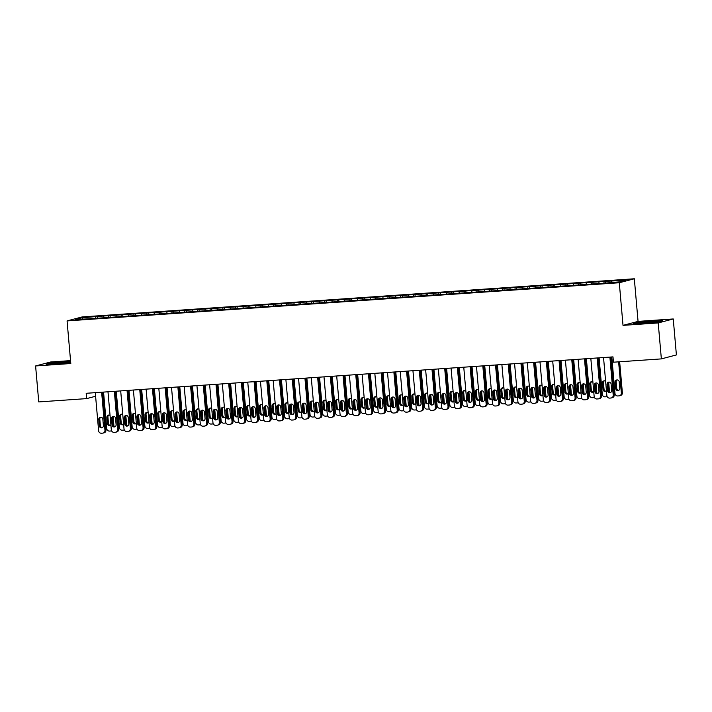 <?xml version="1.0" encoding="UTF-8"?>
<svg xmlns="http://www.w3.org/2000/svg" width="712" height="712" viewBox="0 0 712 712"><rect width="100%" height="100%" fill="white"/><g stroke="black" fill="none" stroke-linecap="round" stroke-linejoin="round"><path stroke-width="1.07" d="M70.541 360.619L50.641 361.99L35.6 365.959L38.751 401.924L86.65 398.613L95.595 396.255M634.33 278.775L82.111 316.938L67.07 320.907L619.289 282.744L634.33 278.775L638.059 321.397L623.018 325.366L658.208 322.937L673.249 318.958L638.059 321.397M673.249 318.958L676.4 354.923L661.359 358.892L658.208 322.937M82.752 318.967L81.916 317.801L75.65 319.457L88.181 318.869L604.061 283.216L619.485 281.872L625.741 280.216L605.583 281.329L97.33 316.457L97.464 317.952M81.916 317.801L97.33 316.457M661.359 358.892L613.45 362.203L612.987 356.881L86.188 393.291L86.65 398.613M103.516 316.315L103.204 317.837M108.598 315.959L108.286 317.481M116.216 315.434L115.914 316.956M121.298 315.078L120.995 316.609M128.925 314.553L128.623 316.075M134.007 314.206L133.705 315.728M141.635 313.68L141.323 315.202M146.716 313.325L146.405 314.846M154.335 312.799L154.032 314.321M159.417 312.443L159.114 313.974M167.044 311.918L166.742 313.44M172.126 311.571L171.823 313.093M179.753 311.046L179.442 312.568M184.835 310.69L184.524 312.212M192.454 310.165L192.151 311.687M197.544 309.809L197.233 311.34M205.163 309.284L204.86 310.806M210.245 308.937L209.942 310.459M217.872 308.412L217.56 309.934M222.954 308.056L222.642 309.578M230.572 307.531L230.27 309.053M235.663 307.175L235.352 308.705M243.282 306.649L242.979 308.171M248.363 306.302L248.061 307.824M255.991 305.777L255.679 307.299M261.073 305.421L260.761 306.943M268.7 304.896L268.388 306.418M273.782 304.54L273.47 306.071M281.4 304.015L281.098 305.537M286.482 303.668L286.18 305.19M294.109 303.143L293.798 304.665M299.191 302.787L298.88 304.309M306.819 302.262L306.507 303.784M311.901 301.906L311.589 303.437M319.519 301.381L319.216 302.903M324.601 301.034L324.298 302.555M332.228 300.508L331.917 302.03M337.31 300.153L337.007 301.674M344.937 299.627L344.626 301.149M350.019 299.271L349.708 300.802M357.638 298.746L357.335 300.268M362.72 298.399L362.417 299.921M370.347 297.874L370.035 299.396M375.429 297.518L375.126 299.04M383.056 296.993L382.745 298.515M388.138 296.637L387.826 298.168M395.756 296.112L395.454 297.634M400.838 295.765L400.536 297.287M408.466 295.24L408.163 296.762M413.547 294.884L413.245 296.406M421.175 294.359L420.863 295.88M426.257 294.003L425.945 295.533M433.875 293.478L433.572 294.999M438.957 293.13L438.654 294.652M446.584 292.605L446.282 294.127M451.666 292.249L451.363 293.771M459.293 291.724L458.982 293.246M464.375 291.368L464.064 292.899M471.994 290.843L471.691 292.365M477.076 290.496L476.773 292.018M484.703 289.971L484.4 291.493M489.785 289.615L489.482 291.137M497.412 289.09L497.101 290.612M502.494 288.734L502.183 290.265M510.112 288.209L509.81 289.731M515.203 287.862L514.892 289.383M522.822 287.337L522.519 288.858M527.904 286.981L527.601 288.502M535.531 286.455L535.219 287.977M540.613 286.099L540.301 287.63M548.231 285.574L547.928 287.096M553.322 285.227L553.01 286.749M560.94 284.702L560.638 286.224M566.022 284.346L565.72 285.868M573.649 283.821L573.338 285.343M578.731 283.465L578.42 284.996M586.359 282.94L586.047 284.462M591.441 282.593L591.129 284.115M599.059 282.068L598.756 283.59M604.141 281.712L603.838 283.234M611.768 281.187L611.519 282.424M623.018 325.366L619.289 282.744M35.6 365.959L70.799 363.529L67.07 320.907M95.889 316.84L95.586 318.362M633.547 323.613L658.066 321.922L662.596 320.72L652.601 320.97L638.077 322.42L633.547 323.613M70.613 361.429L50.783 363.004L46.253 364.197L70.711 362.515M605.583 281.329L605.716 282.824M592.882 282.21L593.007 283.705M580.173 283.091L580.307 284.577M567.464 283.963L567.597 285.459M554.764 284.845L554.888 286.34M542.054 285.726L542.188 287.212M529.345 286.598L529.479 288.093M516.645 287.479L516.77 288.974M503.936 288.36L504.069 289.846M491.227 289.232L491.36 290.727M478.526 290.113L478.651 291.608M465.817 290.994L465.951 292.481M453.108 291.867L453.241 293.362M440.408 292.748L440.532 294.243M427.698 293.629L427.832 295.115M414.989 294.501L415.123 295.996M402.289 295.382L402.413 296.877M389.58 296.263L389.713 297.75M376.87 297.135L377.004 298.631M364.17 298.017L364.295 299.512M351.461 298.898L351.595 300.384M338.752 299.77L338.885 301.265M326.043 300.651L326.176 302.146M313.342 301.532L313.467 303.018M300.633 302.404L300.767 303.899M287.924 303.285L288.057 304.781M275.224 304.166L275.348 305.653M262.514 305.039L262.648 306.534M249.805 305.92L249.939 307.415M237.105 306.801L237.23 308.287M224.396 307.673L224.529 309.168M211.686 308.554L211.82 310.049M198.986 309.435L199.111 310.922M186.277 310.307L186.41 311.803M173.568 311.188L173.701 312.684M160.868 312.07L160.992 313.556M148.158 312.942L148.292 314.437M135.449 313.823L135.583 315.318M122.749 314.704L122.873 316.19M110.04 315.576L110.173 317.071M609.89 357.095L613.219 395.178A2.679 2.545 -104.8 0 1 610.914 398.017L609.641 398.106A2.679 2.545 -104.8 0 1 606.864 395.614L603.536 357.531M611.359 397.946L612.373 397.67A2.679 2.545 75.2 0 0 614.233 394.911L610.923 357.024M611.653 390.461A2.145 2.038 75.2 0 1 610.166 392.668A2.145 2.038 75.2 0 1 607.585 390.737L607.033 384.347A2.145 2.038 75.2 0 1 608.52 382.139A2.145 2.038 75.2 0 1 611.092 384.071L611.653 390.461M610.656 392.472A2.145 2.038 75.2 0 1 608.609 390.47L608.048 384.079A2.145 2.038 75.2 0 1 609.045 382.068M618.621 361.847L621.353 393.033A2.679 2.545 -104.8 0 1 619.039 395.872L617.767 395.961A2.679 2.545 -104.8 0 1 614.999 393.469L611.804 356.961M619.654 361.776L622.368 392.757A2.679 2.545 75.2 0 1 620.508 395.525L619.493 395.792M617.171 379.923A2.145 2.038 -104.8 0 0 616.174 381.935L616.734 388.325A2.145 2.038 -104.8 0 0 618.79 390.318M619.787 388.316L619.226 381.917A2.145 2.038 -104.8 0 0 616.645 379.986A2.145 2.038 -104.8 0 0 615.159 382.202L615.72 388.592A2.145 2.038 -104.8 0 0 618.301 390.523A2.145 2.038 -104.8 0 0 619.787 388.316M597.181 357.976L600.51 396.05A2.679 2.545 -104.8 0 1 598.205 398.898L596.932 398.978A2.679 2.545 -104.8 0 1 594.155 396.495L590.827 358.412M598.659 398.818L599.673 398.551A2.679 2.545 75.2 0 0 601.524 395.783L598.213 357.896M598.952 391.342A2.145 2.038 75.2 0 1 597.466 393.549A2.145 2.038 75.2 0 1 594.885 391.618L594.324 385.228A2.145 2.038 75.2 0 1 595.811 383.012A2.145 2.038 75.2 0 1 598.392 384.943L598.952 391.342M597.955 393.344A2.145 2.038 75.2 0 1 595.899 391.351L595.339 384.961A2.145 2.038 75.2 0 1 596.336 382.949M584.472 358.848L587.809 396.931A2.679 2.545 -104.8 0 1 585.495 399.77L584.223 399.859A2.679 2.545 -104.8 0 1 581.455 397.367L578.117 359.293M585.949 399.699L586.964 399.432A2.679 2.545 75.2 0 0 588.824 396.664L585.504 358.777M586.243 392.214A2.145 2.038 75.2 0 1 584.757 394.43A2.145 2.038 75.2 0 1 582.176 392.499L581.615 386.1A2.145 2.038 75.2 0 1 583.101 383.893A2.145 2.038 75.2 0 1 585.682 385.824L586.243 392.214M585.246 394.226A2.145 2.038 75.2 0 1 583.19 392.232L582.63 385.833A2.145 2.038 75.2 0 1 583.626 383.83M607.114 396.557A2.679 2.545 -104.8 0 1 606.339 396.744L605.067 396.833A2.679 2.545 -104.8 0 1 602.29 394.35L599.095 357.842M608.671 382.353L609.525 392.09M604.47 380.804A2.145 2.038 -104.8 0 0 603.473 382.807L604.034 389.206A2.145 2.038 -104.8 0 0 606.081 391.2M605.601 381.178A2.145 2.038 -104.8 0 0 602.459 383.083L603.011 389.473A2.145 2.038 -104.8 0 0 606.455 390.915M594.413 397.438A2.679 2.545 -104.8 0 1 593.63 397.625L592.357 397.714A2.679 2.545 -104.8 0 1 589.581 395.222L586.394 358.715M595.962 383.234L596.816 392.971M591.761 381.685A2.145 2.038 -104.8 0 0 590.764 383.688L591.325 390.078A2.145 2.038 -104.8 0 0 593.381 392.081M592.9 382.059A2.145 2.038 -104.8 0 0 589.75 383.955L590.31 390.354A2.145 2.038 -104.8 0 0 593.746 391.796M652.504 322.474A8.704 0.49 -5 0 0 656.731 321.726A8.704 0.49 -5 0 0 656.571 321.593A8.704 0.49 -5 0 0 646.727 322.073A8.704 0.49 -5 0 0 639.465 323.239A8.704 0.49 -5 0 0 639.616 323.275A8.704 0.49 -5 0 0 647.181 322.999M634.997 323.577L638.406 322.678L652.486 321.272L661.341 321.059M65.219 363.058A8.704 0.49 -5 0 0 69.438 362.31A8.704 0.49 -5 0 0 69.278 362.177A8.704 0.49 -5 0 0 59.443 362.657A8.704 0.49 -5 0 0 52.181 363.823A8.704 0.49 -5 0 0 52.332 363.868A8.704 0.49 -5 0 0 59.888 363.592M47.704 364.161L51.122 363.262L70.639 361.732M571.772 359.729L575.1 397.812A2.679 2.545 -104.8 0 1 572.795 400.651L571.522 400.74A2.679 2.545 -104.8 0 1 568.746 398.248L565.417 360.165M573.24 400.58L574.255 400.304A2.679 2.545 75.2 0 0 576.115 397.545L572.804 359.658M573.534 393.095A2.145 2.038 75.2 0 1 572.048 395.302A2.145 2.038 75.2 0 1 569.466 393.371L568.915 386.981A2.145 2.038 75.2 0 1 570.401 384.774A2.145 2.038 75.2 0 1 572.973 386.705L573.534 393.095M572.537 395.107A2.145 2.038 75.2 0 1 570.49 393.104L569.929 386.714A2.145 2.038 75.2 0 1 570.926 384.702M559.062 360.61L562.391 398.684A2.679 2.545 -104.8 0 1 560.086 401.532L558.813 401.613A2.679 2.545 -104.8 0 1 556.036 399.129L552.708 361.046M560.54 401.452L561.554 401.185A2.679 2.545 75.2 0 0 563.406 398.417L560.095 360.53M560.833 393.976A2.145 2.038 75.2 0 1 559.347 396.183A2.145 2.038 75.2 0 1 556.766 394.252L556.206 387.862A2.145 2.038 75.2 0 1 557.692 385.646A2.145 2.038 75.2 0 1 560.273 387.577L560.833 393.976M559.837 395.979A2.145 2.038 75.2 0 1 557.781 393.985L557.22 387.595A2.145 2.038 75.2 0 1 558.217 385.584M581.375 398.426L581.713 398.337A2.679 2.545 -104.8 0 1 580.921 398.506L579.648 398.595A2.679 2.545 -104.8 0 1 576.88 396.103L573.685 359.596M583.262 384.106L584.116 393.852M579.052 382.558A2.145 2.038 -104.8 0 0 578.055 384.569L578.616 390.959A2.145 2.038 -104.8 0 0 580.672 392.953M580.191 382.931A2.145 2.038 -104.8 0 0 577.04 384.836L577.601 391.226A2.145 2.038 -104.8 0 0 581.045 392.677M568.995 399.192A2.679 2.545 -104.8 0 1 568.221 399.379L566.948 399.468A2.679 2.545 -104.8 0 1 564.171 396.985L560.976 360.477M570.552 384.987L571.407 394.724M566.351 383.439A2.145 2.038 -104.8 0 0 565.355 385.441L565.915 391.84A2.145 2.038 -104.8 0 0 567.962 393.834M567.482 383.812A2.145 2.038 -104.8 0 0 564.34 385.717L564.892 392.107A2.145 2.038 -104.8 0 0 568.336 393.549M546.353 361.482L549.691 399.565A2.679 2.545 -104.8 0 1 547.377 402.405L546.104 402.494A2.679 2.545 -104.8 0 1 543.336 400.002L539.999 361.927M547.831 402.333L548.845 402.066A2.679 2.545 75.2 0 0 550.705 399.298L547.386 361.411M548.124 394.849A2.145 2.038 75.2 0 1 546.638 397.065A2.145 2.038 75.2 0 1 544.057 395.133L543.496 388.734A2.145 2.038 75.2 0 1 544.983 386.527A2.145 2.038 75.2 0 1 547.564 388.458L548.124 394.849M547.128 396.86A2.145 2.038 75.2 0 1 545.072 394.866L544.511 388.467A2.145 2.038 75.2 0 1 545.508 386.465M556.294 400.073A2.679 2.545 -104.8 0 1 555.511 400.26L554.239 400.349A2.679 2.545 -104.8 0 1 551.462 397.857L548.267 361.349M557.843 385.868L558.697 395.605M553.642 384.32A2.145 2.038 -104.8 0 0 552.646 386.322L553.206 392.713A2.145 2.038 -104.8 0 0 555.262 394.715M554.773 384.694A2.145 2.038 -104.8 0 0 551.631 386.589L552.192 392.988A2.145 2.038 -104.8 0 0 555.627 394.43M533.653 362.363L536.981 400.447A2.679 2.545 -104.8 0 1 534.676 403.286L533.404 403.375A2.679 2.545 -104.8 0 1 530.627 400.883L527.298 362.8M535.121 403.215L536.136 402.939A2.679 2.545 75.2 0 0 537.996 400.18L534.685 362.292M535.415 395.73A2.145 2.038 75.2 0 1 533.929 397.937A2.145 2.038 75.2 0 1 531.348 396.014L530.796 389.615A2.145 2.038 75.2 0 1 532.282 387.408A2.145 2.038 75.2 0 1 534.854 389.339L535.415 395.73M534.418 397.741A2.145 2.038 75.2 0 1 532.371 395.738L531.811 389.348A2.145 2.038 75.2 0 1 532.807 387.337M543.585 400.945A2.679 2.545 -104.8 0 1 542.802 401.141L541.529 401.23A2.679 2.545 -104.8 0 1 538.762 398.738L535.566 362.23M545.143 386.741L545.988 396.486M540.933 385.192A2.145 2.038 -104.8 0 0 539.936 387.203L540.497 393.594A2.145 2.038 -104.8 0 0 542.553 395.587M542.072 385.566A2.145 2.038 -104.8 0 0 538.922 387.47L539.482 393.861A2.145 2.038 -104.8 0 0 542.927 395.311M520.944 363.245L524.272 401.319A2.679 2.545 -104.8 0 1 521.967 404.167L520.694 404.247A2.679 2.545 -104.8 0 1 517.918 401.764L514.589 363.681M522.412 404.087L523.436 403.82A2.679 2.545 75.2 0 0 525.287 401.052L521.976 363.165M522.715 396.611A2.145 2.038 75.2 0 1 521.228 398.818A2.145 2.038 75.2 0 1 518.648 396.887L518.087 390.496A2.145 2.038 75.2 0 1 519.573 388.28A2.145 2.038 75.2 0 1 522.154 390.212L522.715 396.611M521.718 398.613A2.145 2.038 75.2 0 1 519.662 396.62L519.101 390.229A2.145 2.038 75.2 0 1 520.098 388.218M508.234 364.117L511.572 402.2A2.679 2.545 -104.8 0 1 509.258 405.039L507.985 405.128A2.679 2.545 -104.8 0 1 505.217 402.636L501.88 364.562M509.712 404.968L510.727 404.701A2.679 2.545 75.2 0 0 512.587 401.933L509.267 364.046M510.006 397.483A2.145 2.038 75.2 0 1 508.519 399.699A2.145 2.038 75.2 0 1 505.938 397.768L505.378 391.369A2.145 2.038 75.2 0 1 506.864 389.161A2.145 2.038 75.2 0 1 509.445 391.093L510.006 397.483M509.009 399.494A2.145 2.038 75.2 0 1 506.953 397.501L506.392 391.102A2.145 2.038 75.2 0 1 507.389 389.099M495.525 364.998L498.863 403.081A2.679 2.545 -104.8 0 1 496.549 405.92L495.285 406.009A2.679 2.545 -104.8 0 1 492.508 403.517L489.18 365.434M497.003 405.849L498.017 405.573A2.679 2.545 75.2 0 0 499.877 402.814L496.567 364.927M497.296 398.364A2.145 2.038 75.2 0 1 495.81 400.571A2.145 2.038 75.2 0 1 493.229 398.649L492.677 392.25A2.145 2.038 75.2 0 1 494.155 390.043A2.145 2.038 75.2 0 1 496.736 391.974L497.296 398.364M496.3 400.375A2.145 2.038 75.2 0 1 494.253 398.373L493.692 391.983A2.145 2.038 75.2 0 1 494.689 389.971M482.825 365.879L486.154 403.953A2.679 2.545 -104.8 0 1 483.849 406.801L482.576 406.881A2.679 2.545 -104.8 0 1 479.799 404.398L476.47 366.315M484.293 406.721L485.317 406.454A2.679 2.545 75.2 0 0 487.168 403.686L483.857 365.799M484.596 399.245A2.145 2.038 75.2 0 1 483.11 401.452A2.145 2.038 75.2 0 1 480.529 399.521L479.968 393.131A2.145 2.038 75.2 0 1 481.454 390.915A2.145 2.038 75.2 0 1 484.035 392.846L484.596 399.245M483.599 401.248A2.145 2.038 75.2 0 1 481.543 399.254L480.983 392.864A2.145 2.038 75.2 0 1 481.979 390.852M470.116 366.751L473.444 404.834A2.679 2.545 -104.8 0 1 471.139 407.673L469.867 407.762A2.679 2.545 -104.8 0 1 467.099 405.27L463.761 367.196M471.593 407.602L472.608 407.335A2.679 2.545 75.2 0 0 474.468 404.567L471.148 366.68M471.887 400.117A2.145 2.038 75.2 0 1 470.401 402.333A2.145 2.038 75.2 0 1 467.82 400.402L467.259 394.003A2.145 2.038 75.2 0 1 468.745 391.796A2.145 2.038 75.2 0 1 471.326 393.727L471.887 400.117M470.89 402.129A2.145 2.038 75.2 0 1 468.834 400.135L468.274 393.736A2.145 2.038 75.2 0 1 469.27 391.733M457.407 367.632L460.744 405.715A2.679 2.545 -104.8 0 1 458.43 408.555L457.166 408.643A2.679 2.545 -104.8 0 1 454.389 406.151L451.061 368.068M458.884 408.483L459.899 408.207A2.679 2.545 75.2 0 0 461.759 405.448L458.448 367.561M459.178 400.998A2.145 2.038 75.2 0 1 457.691 403.206A2.145 2.038 75.2 0 1 455.11 401.283L454.55 394.884A2.145 2.038 75.2 0 1 456.036 392.677A2.145 2.038 75.2 0 1 458.617 394.608L459.178 400.998M458.181 403.01A2.145 2.038 75.2 0 1 456.134 401.007L455.573 394.617A2.145 2.038 75.2 0 1 456.57 392.606M444.706 368.513L448.035 406.588A2.679 2.545 -104.8 0 1 445.73 409.436L444.457 409.516A2.679 2.545 -104.8 0 1 441.68 407.033L438.352 368.95M446.175 409.356L447.198 409.089A2.679 2.545 75.2 0 0 449.05 406.321L445.739 368.433M446.477 401.88A2.145 2.038 75.2 0 1 444.991 404.087A2.145 2.038 75.2 0 1 442.41 402.155L441.849 395.765A2.145 2.038 75.2 0 1 443.336 393.549A2.145 2.038 75.2 0 1 445.917 395.48L446.477 401.88M445.481 403.882A2.145 2.038 75.2 0 1 443.425 401.888L442.864 395.498A2.145 2.038 75.2 0 1 443.861 393.487M431.997 369.386L435.326 407.469A2.679 2.545 -104.8 0 1 433.021 410.308L431.748 410.397A2.679 2.545 -104.8 0 1 428.98 407.905L425.642 369.831M433.475 410.237L434.489 409.97A2.679 2.545 75.2 0 0 436.349 407.202L433.03 369.314M433.768 402.752A2.145 2.038 75.2 0 1 432.282 404.968A2.145 2.038 75.2 0 1 429.701 403.037L429.14 396.637A2.145 2.038 75.2 0 1 430.627 394.43A2.145 2.038 75.2 0 1 433.207 396.362L433.768 402.752M432.771 404.763A2.145 2.038 75.2 0 1 430.716 402.769L430.155 396.37A2.145 2.038 75.2 0 1 431.152 394.368M419.288 370.267L422.625 408.35A2.679 2.545 -104.8 0 1 420.311 411.189L419.048 411.278A2.679 2.545 -104.8 0 1 416.271 408.786L412.942 370.703M420.765 411.118L421.78 410.842A2.679 2.545 75.2 0 0 423.64 408.083L420.329 370.195M421.059 403.633A2.145 2.038 75.2 0 1 419.573 405.84A2.145 2.038 75.2 0 1 416.992 403.918L416.431 397.518A2.145 2.038 75.2 0 1 417.917 395.311A2.145 2.038 75.2 0 1 420.498 397.243L421.059 403.633M420.062 405.644A2.145 2.038 75.2 0 1 418.006 403.642L417.454 397.252A2.145 2.038 75.2 0 1 418.451 395.24M406.588 371.148L409.916 409.222A2.679 2.545 -104.8 0 1 407.611 412.07L406.338 412.15A2.679 2.545 -104.8 0 1 403.562 409.667L400.233 371.584M408.056 411.99L409.08 411.723A2.679 2.545 75.2 0 0 410.931 408.955L407.62 371.068M408.35 404.514A2.145 2.038 75.2 0 1 406.863 406.721A2.145 2.038 75.2 0 1 404.291 404.79L403.731 398.4A2.145 2.038 75.2 0 1 405.217 396.183A2.145 2.038 75.2 0 1 407.798 398.115L408.35 404.514M407.362 406.516A2.145 2.038 75.2 0 1 405.306 404.523L404.745 398.133A2.145 2.038 75.2 0 1 405.742 396.121M393.878 372.02L397.207 410.103A2.679 2.545 -104.8 0 1 394.902 412.942L393.629 413.031A2.679 2.545 -104.8 0 1 390.861 410.539L387.524 372.465M395.356 412.871L396.37 412.604A2.679 2.545 75.2 0 0 398.231 409.836L394.911 371.949M395.649 405.386A2.145 2.038 75.2 0 1 394.163 407.602A2.145 2.038 75.2 0 1 391.582 405.671L391.022 399.272A2.145 2.038 75.2 0 1 392.508 397.065A2.145 2.038 75.2 0 1 395.089 398.996L395.649 405.386M394.653 407.397A2.145 2.038 75.2 0 1 392.597 405.404L392.036 399.005A2.145 2.038 75.2 0 1 393.033 397.002M381.169 372.901L384.507 410.984A2.679 2.545 -104.8 0 1 382.193 413.823L380.929 413.912A2.679 2.545 -104.8 0 1 378.152 411.42L374.823 373.337M382.647 413.752L383.661 413.476A2.679 2.545 75.2 0 0 385.521 410.717L382.21 372.83M382.94 406.267A2.145 2.038 75.2 0 1 381.454 408.474A2.145 2.038 75.2 0 1 378.873 406.552L378.312 400.153A2.145 2.038 75.2 0 1 379.799 397.946A2.145 2.038 75.2 0 1 382.38 399.877L382.94 406.267M381.943 408.279A2.145 2.038 75.2 0 1 379.888 406.276L379.336 399.886A2.145 2.038 75.2 0 1 380.333 397.875M368.469 373.782L371.798 411.856A2.679 2.545 -104.8 0 1 369.492 414.704L368.22 414.785A2.679 2.545 -104.8 0 1 365.443 412.301L362.114 374.218M369.937 414.624L370.961 414.357A2.679 2.545 75.2 0 0 372.812 411.589L369.501 373.711M370.231 407.148A2.145 2.038 75.2 0 1 368.745 409.356A2.145 2.038 75.2 0 1 366.173 407.424L365.612 401.034A2.145 2.038 75.2 0 1 367.098 398.818A2.145 2.038 75.2 0 1 369.679 400.749L370.231 407.148M369.234 409.151A2.145 2.038 75.2 0 1 367.187 407.157L366.627 400.767A2.145 2.038 75.2 0 1 367.623 398.756M355.76 374.654L359.088 412.738A2.679 2.545 -104.8 0 1 356.783 415.577L355.51 415.666A2.679 2.545 -104.8 0 1 352.743 413.174L349.405 375.099M357.237 415.505L358.252 415.238A2.679 2.545 75.2 0 0 360.112 412.471L356.792 374.583M357.531 408.02A2.145 2.038 75.2 0 1 356.045 410.237A2.145 2.038 75.2 0 1 353.464 408.305L352.903 401.906A2.145 2.038 75.2 0 1 354.389 399.699A2.145 2.038 75.2 0 1 356.97 401.63L357.531 408.02M356.534 410.032A2.145 2.038 75.2 0 1 354.478 408.038L353.917 401.639A2.145 2.038 75.2 0 1 354.914 399.637M343.05 375.536L346.388 413.619A2.679 2.545 -104.8 0 1 344.074 416.458L342.81 416.547A2.679 2.545 -104.8 0 1 340.033 414.055L336.696 375.972M344.528 416.387L345.543 416.111A2.679 2.545 75.2 0 0 347.403 413.352L344.083 375.464M344.822 408.902A2.145 2.038 75.2 0 1 343.335 411.109A2.145 2.038 75.2 0 1 340.754 409.186L340.194 402.787A2.145 2.038 75.2 0 1 341.68 400.58A2.145 2.038 75.2 0 1 344.261 402.511L344.822 408.902M343.825 410.913A2.145 2.038 75.2 0 1 341.769 408.911L341.217 402.52A2.145 2.038 75.2 0 1 342.214 400.509M330.35 376.417L333.679 414.491A2.679 2.545 -104.8 0 1 331.374 417.339L330.101 417.419A2.679 2.545 -104.8 0 1 327.324 414.936L323.996 376.853M331.819 417.259L332.842 416.992A2.679 2.545 75.2 0 0 334.693 414.224L331.383 376.345M332.112 409.783A2.145 2.038 75.2 0 1 330.626 411.99A2.145 2.038 75.2 0 1 328.054 410.059L327.493 403.668A2.145 2.038 75.2 0 1 328.98 401.452A2.145 2.038 75.2 0 1 331.561 403.384L332.112 409.783M331.116 411.785A2.145 2.038 75.2 0 1 329.069 409.792L328.508 403.401A2.145 2.038 75.2 0 1 329.505 401.39M317.641 377.289L320.97 415.372A2.679 2.545 -104.8 0 1 318.665 418.211L317.392 418.3A2.679 2.545 -104.8 0 1 314.615 415.808L311.286 377.734M319.118 418.14L320.133 417.873A2.679 2.545 75.2 0 0 321.993 415.105L318.673 377.218M319.412 410.655A2.145 2.038 75.2 0 1 317.926 412.871A2.145 2.038 75.2 0 1 315.345 410.94L314.784 404.541A2.145 2.038 75.2 0 1 316.27 402.333A2.145 2.038 75.2 0 1 318.851 404.265L319.412 410.655M318.415 412.666A2.145 2.038 75.2 0 1 316.359 410.673L315.799 404.274A2.145 2.038 75.2 0 1 316.796 402.271M304.932 378.17L308.269 416.253A2.679 2.545 -104.8 0 1 305.955 419.092L304.692 419.181A2.679 2.545 -104.8 0 1 301.915 416.689L298.577 378.606M306.409 419.021L307.424 418.745A2.679 2.545 75.2 0 0 309.284 415.986L305.964 378.099M306.703 411.536A2.145 2.038 75.2 0 1 305.217 413.743A2.145 2.038 75.2 0 1 302.636 411.821L302.075 405.422A2.145 2.038 75.2 0 1 303.561 403.215A2.145 2.038 75.2 0 1 306.142 405.146L306.703 411.536M305.706 413.547A2.145 2.038 75.2 0 1 303.65 411.545L303.098 405.155A2.145 2.038 75.2 0 1 304.086 403.143M292.232 379.051L295.56 417.125A2.679 2.545 -104.8 0 1 293.255 419.973L291.982 420.053A2.679 2.545 -104.8 0 1 289.205 417.57L285.877 379.487M293.7 419.893L294.715 419.626A2.679 2.545 75.2 0 0 296.575 416.858L293.264 378.98M293.994 412.417A2.145 2.038 75.2 0 1 292.507 414.624A2.145 2.038 75.2 0 1 289.926 412.693L289.375 406.303A2.145 2.038 75.2 0 1 290.861 404.087A2.145 2.038 75.2 0 1 293.442 406.018L293.994 412.417M292.997 414.42A2.145 2.038 75.2 0 1 290.95 412.426L290.389 406.036A2.145 2.038 75.2 0 1 291.386 404.024M279.522 379.923L282.851 418.006A2.679 2.545 -104.8 0 1 280.546 420.845L279.273 420.934A2.679 2.545 -104.8 0 1 276.496 418.442L273.168 380.368M281 420.774L282.014 420.507A2.679 2.545 75.2 0 0 283.865 417.739L280.555 379.852M281.293 413.289A2.145 2.038 75.2 0 1 279.807 415.505A2.145 2.038 75.2 0 1 277.226 413.574L276.665 407.175A2.145 2.038 75.2 0 1 278.152 404.968A2.145 2.038 75.2 0 1 280.733 406.899L281.293 413.289M280.297 415.301A2.145 2.038 75.2 0 1 278.241 413.307L277.68 406.908A2.145 2.038 75.2 0 1 278.677 404.906M266.813 380.804L270.151 418.887A2.679 2.545 -104.8 0 1 267.837 421.727L266.573 421.815A2.679 2.545 -104.8 0 1 263.796 419.323L260.458 381.24M268.291 421.655L269.305 421.379A2.679 2.545 75.2 0 0 271.165 418.62L267.846 380.733M268.584 414.17A2.145 2.038 75.2 0 1 267.098 416.378A2.145 2.038 75.2 0 1 264.517 414.455L263.956 408.056A2.145 2.038 75.2 0 1 265.442 405.849A2.145 2.038 75.2 0 1 268.023 407.78L268.584 414.17M267.587 416.182A2.145 2.038 75.2 0 1 265.532 414.179L264.971 407.789A2.145 2.038 75.2 0 1 265.968 405.778M530.547 401.942L530.894 401.853A2.679 2.545 -104.8 0 1 530.093 402.013L528.829 402.102A2.679 2.545 -104.8 0 1 526.052 399.619L522.857 363.111M532.434 387.622L533.288 397.358M528.233 386.073A2.145 2.038 -104.8 0 0 527.236 388.076L527.797 394.475A2.145 2.038 -104.8 0 0 529.844 396.468M529.363 386.447A2.145 2.038 -104.8 0 0 526.212 388.352L526.773 394.742A2.145 2.038 -104.8 0 0 530.217 396.183M518.176 402.707A2.679 2.545 -104.8 0 1 517.393 402.894L516.12 402.983A2.679 2.545 -104.8 0 1 513.343 400.491L510.148 363.983M519.724 388.503L520.579 398.239M515.524 386.954A2.145 2.038 -104.8 0 0 514.527 388.957L515.087 395.347A2.145 2.038 -104.8 0 0 517.143 397.349M516.654 387.328A2.145 2.038 -104.8 0 0 513.512 389.224L514.073 395.623A2.145 2.038 -104.8 0 0 517.508 397.065M505.467 403.579A2.679 2.545 -104.8 0 1 504.683 403.775L503.411 403.864A2.679 2.545 -104.8 0 1 500.643 401.372L497.448 364.864M507.024 389.375L507.87 399.12M502.814 387.826A2.145 2.038 -104.8 0 0 501.818 389.838L502.378 396.228A2.145 2.038 -104.8 0 0 504.434 398.222M503.954 388.2A2.145 2.038 -104.8 0 0 500.803 390.105L501.364 396.495A2.145 2.038 -104.8 0 0 504.799 397.946M492.757 404.46A2.679 2.545 -104.8 0 1 491.974 404.647L490.71 404.736A2.679 2.545 -104.8 0 1 487.934 402.253L484.738 365.745M494.315 390.256L495.169 399.993M490.114 388.707A2.145 2.038 -104.8 0 0 489.117 390.71L489.669 397.109A2.145 2.038 -104.8 0 0 491.725 399.103M491.244 389.081A2.145 2.038 -104.8 0 0 488.094 390.986L488.654 397.376A2.145 2.038 -104.8 0 0 492.099 398.818M479.719 405.457L480.066 405.359A2.679 2.545 -104.8 0 1 479.274 405.529L478.001 405.618A2.679 2.545 -104.8 0 1 475.224 403.125L472.029 366.618M481.606 391.137L482.46 400.874M477.405 389.589A2.145 2.038 -104.8 0 0 476.408 391.591L476.969 397.981A2.145 2.038 -104.8 0 0 479.025 399.984M478.535 389.962A2.145 2.038 -104.8 0 0 475.393 391.858L475.954 398.257A2.145 2.038 -104.8 0 0 479.39 399.699M467.019 406.329L467.357 406.24A2.679 2.545 -104.8 0 1 466.565 406.41L465.292 406.499A2.679 2.545 -104.8 0 1 462.524 404.007L459.329 367.499M468.905 392.009L469.751 401.755M464.696 390.461A2.145 2.038 -104.8 0 0 463.699 392.472L464.26 398.862A2.145 2.038 -104.8 0 0 466.316 400.856M465.835 390.844A2.145 2.038 -104.8 0 0 462.684 392.739L463.245 399.129A2.145 2.038 -104.8 0 0 466.68 400.58M454.639 407.095A2.679 2.545 -104.8 0 1 453.856 407.282L452.592 407.371A2.679 2.545 -104.8 0 1 449.815 404.888L446.62 368.38M456.196 392.89L457.051 402.627M451.995 391.342A2.145 2.038 -104.8 0 0 450.999 393.344L451.55 399.743A2.145 2.038 -104.8 0 0 453.606 401.737M453.126 391.716A2.145 2.038 -104.8 0 0 449.975 393.62L450.536 400.01A2.145 2.038 -104.8 0 0 453.98 401.452M441.6 408.092L441.947 407.994A2.679 2.545 -104.8 0 1 441.155 408.163L439.882 408.252A2.679 2.545 -104.8 0 1 437.106 405.76L433.911 369.252M443.487 393.772L444.341 403.508M439.286 392.223A2.145 2.038 -104.8 0 0 438.289 394.226L438.85 400.616A2.145 2.038 -104.8 0 0 440.897 402.618M440.417 392.597A2.145 2.038 -104.8 0 0 437.275 394.493L437.836 400.892A2.145 2.038 -104.8 0 0 441.271 402.333M428.9 408.964L429.238 408.875A2.679 2.545 -104.8 0 1 428.446 409.044L427.173 409.133A2.679 2.545 -104.8 0 1 424.405 406.641L421.21 370.133M430.787 394.644L431.632 404.389M426.577 393.095A2.145 2.038 -104.8 0 0 425.58 395.107L426.141 401.497A2.145 2.038 -104.8 0 0 428.197 403.49M427.716 393.478A2.145 2.038 -104.8 0 0 424.566 395.374L425.126 401.764A2.145 2.038 -104.8 0 0 428.562 403.215M416.52 409.729A2.679 2.545 -104.8 0 1 415.737 409.916L414.473 410.005A2.679 2.545 -104.8 0 1 411.696 407.522L408.501 371.014M418.077 395.525L418.932 405.262M413.877 393.976A2.145 2.038 -104.8 0 0 412.88 395.979L413.432 402.378A2.145 2.038 -104.8 0 0 415.488 404.372M415.007 394.35A2.145 2.038 -104.8 0 0 411.856 396.255L412.417 402.645A2.145 2.038 -104.8 0 0 415.861 404.087M403.82 410.61A2.679 2.545 -104.8 0 1 403.037 410.797L401.764 410.886A2.679 2.545 -104.8 0 1 398.987 408.394L395.792 371.887M405.368 396.406L406.223 406.143M401.168 394.857A2.145 2.038 -104.8 0 0 400.171 396.86L400.731 403.25A2.145 2.038 -104.8 0 0 402.778 405.253M402.298 395.231A2.145 2.038 -104.8 0 0 399.156 397.127L399.717 403.526A2.145 2.038 -104.8 0 0 403.152 404.968M390.781 411.598L391.119 411.509A2.679 2.545 -104.8 0 1 390.327 411.678L389.055 411.767A2.679 2.545 -104.8 0 1 386.287 409.275L383.092 372.768M392.668 397.278L393.513 407.024M388.458 395.73A2.145 2.038 -104.8 0 0 387.462 397.741L388.022 404.131A2.145 2.038 -104.8 0 0 390.078 406.125M389.598 396.112A2.145 2.038 -104.8 0 0 386.447 398.008L387.008 404.398A2.145 2.038 -104.8 0 0 390.443 405.849M378.401 412.364A2.679 2.545 -104.8 0 1 377.618 412.551L376.354 412.64A2.679 2.545 -104.8 0 1 373.577 410.157L370.382 373.649M379.959 398.159L380.813 407.896M375.749 396.611A2.145 2.038 -104.8 0 0 374.761 398.613L375.313 405.012A2.145 2.038 -104.8 0 0 377.369 407.006M376.888 396.985A2.145 2.038 -104.8 0 0 373.738 398.889L374.298 405.279A2.145 2.038 -104.8 0 0 377.743 406.721M365.701 413.245A2.679 2.545 -104.8 0 1 364.918 413.432L363.645 413.521A2.679 2.545 -104.8 0 1 360.868 411.029L357.673 374.521M367.25 399.04L368.104 408.777M363.049 397.492A2.145 2.038 -104.8 0 0 362.052 399.494L362.613 405.885A2.145 2.038 -104.8 0 0 364.66 407.887M364.179 397.866A2.145 2.038 -104.8 0 0 361.037 399.761L361.598 406.16A2.145 2.038 -104.8 0 0 365.034 407.602M352.992 414.126A2.679 2.545 -104.8 0 1 352.209 414.313L350.936 414.402A2.679 2.545 -104.8 0 1 348.159 411.91L344.973 375.402M354.549 399.913L355.395 409.658M350.34 398.364A2.145 2.038 -104.8 0 0 349.343 400.375L349.904 406.766A2.145 2.038 -104.8 0 0 351.959 408.759M351.479 398.747A2.145 2.038 -104.8 0 0 348.328 400.642L348.889 407.033A2.145 2.038 -104.8 0 0 352.324 408.483M339.953 415.114L340.292 415.025A2.679 2.545 -104.8 0 1 339.499 415.185L338.236 415.274A2.679 2.545 -104.8 0 1 335.459 412.791L332.264 376.283M341.84 400.794L342.695 410.53M337.63 399.245A2.145 2.038 -104.8 0 0 336.634 401.248L337.194 407.647A2.145 2.038 -104.8 0 0 339.25 409.64M338.77 399.619A2.145 2.038 -104.8 0 0 335.619 401.524L336.18 407.914A2.145 2.038 -104.8 0 0 339.624 409.356M327.582 415.879A2.679 2.545 -104.8 0 1 326.799 416.066L325.526 416.155A2.679 2.545 -104.8 0 1 322.75 413.663L319.555 377.155M329.131 401.675L329.985 411.411M324.93 400.126A2.145 2.038 -104.8 0 0 323.933 402.129L324.494 408.519A2.145 2.038 -104.8 0 0 326.541 410.521M326.06 400.5A2.145 2.038 -104.8 0 0 322.919 402.396L323.471 408.795A2.145 2.038 -104.8 0 0 326.915 410.237M314.873 416.76A2.679 2.545 -104.8 0 1 314.09 416.947L312.817 417.036A2.679 2.545 -104.8 0 1 310.04 414.544L306.854 378.036M316.431 402.547L317.276 412.293M312.221 400.998A2.145 2.038 -104.8 0 0 311.224 403.01L311.785 409.4A2.145 2.038 -104.8 0 0 313.841 411.394M313.36 401.381A2.145 2.038 -104.8 0 0 310.209 403.277L310.77 409.667A2.145 2.038 -104.8 0 0 314.206 411.118M302.164 417.632A2.679 2.545 -104.8 0 1 301.381 417.819L300.108 417.908A2.679 2.545 -104.8 0 1 297.34 415.425L294.145 378.918M303.721 403.428L304.576 413.165M299.512 401.88A2.145 2.038 -104.8 0 0 298.515 403.882L299.076 410.281A2.145 2.038 -104.8 0 0 301.132 412.275M300.651 402.253A2.145 2.038 -104.8 0 0 297.5 404.158L298.061 410.548A2.145 2.038 -104.8 0 0 301.505 411.99M289.125 418.629L289.473 418.531A2.679 2.545 -104.8 0 1 288.68 418.7L287.408 418.79A2.679 2.545 -104.8 0 1 284.631 416.298L281.436 379.79M291.012 404.309L291.867 414.046M286.811 402.761A2.145 2.038 -104.8 0 0 285.815 404.763L286.375 411.153A2.145 2.038 -104.8 0 0 288.422 413.156M287.942 403.134A2.145 2.038 -104.8 0 0 284.8 405.03L285.352 411.429A2.145 2.038 -104.8 0 0 288.796 412.871M276.425 419.502L276.763 419.413A2.679 2.545 -104.8 0 1 275.971 419.582L274.698 419.671A2.679 2.545 -104.8 0 1 271.922 417.179L268.736 380.671M278.312 405.181L279.157 414.927M274.102 403.633A2.145 2.038 -104.8 0 0 273.105 405.644L273.666 412.034A2.145 2.038 -104.8 0 0 275.722 414.028M275.241 404.015A2.145 2.038 -104.8 0 0 272.091 405.911L272.651 412.301A2.145 2.038 -104.8 0 0 276.087 413.752M254.113 381.685L257.441 419.76A2.679 2.545 -104.8 0 1 255.136 422.608L253.864 422.688A2.679 2.545 -104.8 0 1 251.087 420.205L247.758 382.122M255.581 422.528L256.596 422.26A2.679 2.545 75.2 0 0 258.456 419.493L255.145 381.614M255.875 415.052A2.145 2.038 75.2 0 1 254.389 417.259A2.145 2.038 75.2 0 1 251.808 415.327L251.256 408.937A2.145 2.038 75.2 0 1 252.742 406.721A2.145 2.038 75.2 0 1 255.314 408.652L255.875 415.052M254.878 417.054A2.145 2.038 75.2 0 1 252.831 415.06L252.27 408.67A2.145 2.038 75.2 0 1 253.267 406.659M264.045 420.267A2.679 2.545 -104.8 0 1 263.262 420.454L261.989 420.543A2.679 2.545 -104.8 0 1 259.221 418.06L256.026 381.552M265.603 406.062L266.457 415.799M261.393 404.514A2.145 2.038 -104.8 0 0 260.396 406.516L260.957 412.916A2.145 2.038 -104.8 0 0 263.013 414.909M262.532 404.888A2.145 2.038 -104.8 0 0 259.382 406.792L259.942 413.183A2.145 2.038 -104.8 0 0 263.387 414.624M241.404 382.558L244.732 420.641A2.679 2.545 -104.8 0 1 242.427 423.48L241.154 423.569A2.679 2.545 -104.8 0 1 238.378 421.077L235.049 383.003M242.881 423.409L243.896 423.142A2.679 2.545 75.2 0 0 245.747 420.374L242.436 382.486M243.175 415.924A2.145 2.038 75.2 0 1 241.688 418.14A2.145 2.038 75.2 0 1 239.107 416.208L238.547 409.809A2.145 2.038 75.2 0 1 240.033 407.602A2.145 2.038 75.2 0 1 242.614 409.534L243.175 415.924M242.178 417.935A2.145 2.038 75.2 0 1 240.122 415.942L239.561 409.542A2.145 2.038 75.2 0 1 240.558 407.54M251.007 421.264L251.354 421.166A2.679 2.545 -104.8 0 1 250.562 421.335L249.289 421.424A2.679 2.545 -104.8 0 1 246.512 418.932L243.317 382.424M252.893 406.944L253.748 416.68M248.693 405.395A2.145 2.038 -104.8 0 0 247.696 407.397L248.257 413.788A2.145 2.038 -104.8 0 0 250.304 415.79M249.823 405.769A2.145 2.038 -104.8 0 0 246.681 407.665L247.233 414.064A2.145 2.038 -104.8 0 0 250.677 415.505M228.694 383.439L232.032 421.522A2.679 2.545 -104.8 0 1 229.718 424.361L228.445 424.45A2.679 2.545 -104.8 0 1 225.677 421.958L222.34 383.875M230.172 424.29L231.186 424.014A2.679 2.545 75.2 0 0 233.047 421.255L229.727 383.368M230.465 416.805A2.145 2.038 75.2 0 1 228.979 419.012A2.145 2.038 75.2 0 1 226.398 417.09L225.838 410.69A2.145 2.038 75.2 0 1 227.324 408.483A2.145 2.038 75.2 0 1 229.905 410.415L230.465 416.805M229.469 418.816A2.145 2.038 75.2 0 1 227.413 416.814L226.852 410.423A2.145 2.038 75.2 0 1 227.849 408.412M238.298 422.136L238.645 422.047A2.679 2.545 -104.8 0 1 237.852 422.216L236.58 422.305A2.679 2.545 -104.8 0 1 233.803 419.813L230.608 383.305M240.184 407.816L241.039 417.561M235.983 406.267A2.145 2.038 -104.8 0 0 234.987 408.279L235.547 414.669A2.145 2.038 -104.8 0 0 237.603 416.662M237.123 406.65A2.145 2.038 -104.8 0 0 233.972 408.546L234.533 414.936A2.145 2.038 -104.8 0 0 237.968 416.387M215.994 384.32L219.323 422.394A2.679 2.545 -104.8 0 1 217.018 425.242L215.745 425.322A2.679 2.545 -104.8 0 1 212.968 422.839L209.64 384.756M217.463 425.162L218.477 424.895A2.679 2.545 75.2 0 0 220.337 422.127L217.026 384.249M217.756 417.686A2.145 2.038 75.2 0 1 216.27 419.893A2.145 2.038 75.2 0 1 213.689 417.962L213.137 411.572A2.145 2.038 75.2 0 1 214.624 409.356A2.145 2.038 75.2 0 1 217.196 411.287L217.756 417.686M216.76 419.688A2.145 2.038 75.2 0 1 214.713 417.695L214.152 411.305A2.145 2.038 75.2 0 1 215.149 409.293M225.927 422.901A2.679 2.545 -104.8 0 1 225.143 423.088L223.871 423.177A2.679 2.545 -104.8 0 1 221.103 420.694L217.908 384.186M227.484 408.697L228.338 418.433M223.274 407.148A2.145 2.038 -104.8 0 0 222.278 409.151L222.838 415.55A2.145 2.038 -104.8 0 0 224.894 417.543M224.413 407.522A2.145 2.038 -104.8 0 0 221.263 409.427L221.824 415.817A2.145 2.038 -104.8 0 0 225.268 417.259M203.285 385.192L206.614 423.275A2.679 2.545 -104.8 0 1 204.308 426.114L203.036 426.203A2.679 2.545 -104.8 0 1 200.259 423.711L196.93 385.637M204.762 426.043L205.777 425.776A2.679 2.545 75.2 0 0 207.628 423.008L204.317 385.121M205.056 418.558A2.145 2.038 75.2 0 1 203.57 420.774A2.145 2.038 75.2 0 1 200.989 418.843L200.428 412.444A2.145 2.038 75.2 0 1 201.914 410.237A2.145 2.038 75.2 0 1 204.495 412.168L205.056 418.558M204.059 420.57A2.145 2.038 75.2 0 1 202.003 418.576L201.443 412.177A2.145 2.038 75.2 0 1 202.439 410.174M213.217 423.782A2.679 2.545 -104.8 0 1 212.434 423.969L211.17 424.058A2.679 2.545 -104.8 0 1 208.394 421.566L205.198 385.058M214.775 409.578L215.629 419.315M210.574 408.029A2.145 2.038 -104.8 0 0 209.577 410.032L210.138 416.422A2.145 2.038 -104.8 0 0 212.185 418.425M211.704 408.403A2.145 2.038 -104.8 0 0 208.563 410.299L209.114 416.698A2.145 2.038 -104.8 0 0 212.559 418.14M190.576 386.073L193.913 424.156A2.679 2.545 -104.8 0 1 191.599 426.995L190.327 427.084A2.679 2.545 -104.8 0 1 187.559 424.592L184.221 386.509M192.053 426.924L193.068 426.648A2.679 2.545 75.2 0 0 194.928 423.889L191.608 386.002M192.347 419.439A2.145 2.038 75.2 0 1 190.861 421.646A2.145 2.038 75.2 0 1 188.28 419.724L187.719 413.325A2.145 2.038 75.2 0 1 189.205 411.118A2.145 2.038 75.2 0 1 191.786 413.049L192.347 419.439M191.35 421.451A2.145 2.038 75.2 0 1 189.294 419.448L188.733 413.058A2.145 2.038 75.2 0 1 189.73 411.047M200.179 424.77L200.526 424.681A2.679 2.545 -104.8 0 1 199.734 424.85L198.461 424.939A2.679 2.545 -104.8 0 1 195.684 422.447L192.489 385.94M202.066 410.45L202.92 420.196M197.865 408.902A2.145 2.038 -104.8 0 0 196.868 410.913L197.429 417.303A2.145 2.038 -104.8 0 0 199.485 419.297M198.995 409.284A2.145 2.038 -104.8 0 0 195.853 411.18L196.414 417.57A2.145 2.038 -104.8 0 0 199.85 419.021M177.875 386.954L181.204 425.028A2.679 2.545 -104.8 0 1 178.899 427.876L177.626 427.957A2.679 2.545 -104.8 0 1 174.849 425.473L171.521 387.39M179.344 427.796L180.359 427.529A2.679 2.545 75.2 0 0 182.219 424.761L178.908 386.883M179.638 420.32A2.145 2.038 75.2 0 1 178.151 422.528A2.145 2.038 75.2 0 1 175.57 420.596L175.019 414.206A2.145 2.038 75.2 0 1 176.505 411.99A2.145 2.038 75.2 0 1 179.077 413.921L179.638 420.32M178.641 422.323A2.145 2.038 75.2 0 1 176.594 420.329L176.033 413.939A2.145 2.038 75.2 0 1 177.03 411.928M187.808 425.536A2.679 2.545 -104.8 0 1 187.025 425.723L185.752 425.812A2.679 2.545 -104.8 0 1 182.984 423.328L179.789 386.821M189.365 411.331L190.211 421.068M185.156 409.783A2.145 2.038 -104.8 0 0 184.159 411.785L184.72 418.184A2.145 2.038 -104.8 0 0 186.775 420.178M186.295 410.157A2.145 2.038 -104.8 0 0 183.144 412.061L183.705 418.451A2.145 2.038 -104.8 0 0 187.149 419.893M165.166 387.826L168.495 425.91A2.679 2.545 -104.8 0 1 166.19 428.749L164.917 428.838A2.679 2.545 -104.8 0 1 162.14 426.346L158.812 388.271M166.635 428.677L167.658 428.41A2.679 2.545 75.2 0 0 169.509 425.642L166.199 387.755M166.937 421.192A2.145 2.038 75.2 0 1 165.451 423.409A2.145 2.038 75.2 0 1 162.87 421.477L162.309 415.078A2.145 2.038 75.2 0 1 163.796 412.871A2.145 2.038 75.2 0 1 166.377 414.802L166.937 421.192M165.94 423.204A2.145 2.038 75.2 0 1 163.885 421.21L163.324 414.811A2.145 2.038 75.2 0 1 164.321 412.809M175.099 426.417A2.679 2.545 -104.8 0 1 174.315 426.604L173.052 426.693A2.679 2.545 -104.8 0 1 170.275 424.201L167.08 387.693M176.656 412.212L177.51 421.949M172.455 410.664A2.145 2.038 -104.8 0 0 171.459 412.666L172.019 419.057A2.145 2.038 -104.8 0 0 174.066 421.059M173.586 411.038A2.145 2.038 -104.8 0 0 170.435 412.933L170.996 419.332A2.145 2.038 -104.8 0 0 174.44 420.774M152.457 388.707L155.794 426.791A2.679 2.545 -104.8 0 1 153.481 429.63L152.208 429.719A2.679 2.545 -104.8 0 1 149.44 427.227L146.102 389.144M153.934 429.558L154.949 429.283A2.679 2.545 75.2 0 0 156.809 426.524L153.489 388.636M154.228 422.074A2.145 2.038 75.2 0 1 152.742 424.281A2.145 2.038 75.2 0 1 150.161 422.358L149.6 415.959A2.145 2.038 75.2 0 1 151.086 413.752A2.145 2.038 75.2 0 1 153.667 415.683L154.228 422.074M153.231 424.085A2.145 2.038 75.2 0 1 151.175 422.082L150.615 415.692A2.145 2.038 75.2 0 1 151.612 413.681M162.398 427.298A2.679 2.545 -104.8 0 1 161.615 427.485L160.342 427.574A2.679 2.545 -104.8 0 1 157.566 425.082L154.37 388.574M163.947 413.085L164.801 422.83M159.746 411.536A2.145 2.038 -104.8 0 0 158.749 413.547L159.31 419.938A2.145 2.038 -104.8 0 0 161.366 421.931M160.876 411.919A2.145 2.038 -104.8 0 0 157.735 413.814L158.295 420.205A2.145 2.038 -104.8 0 0 161.731 421.655M139.748 389.589L143.085 427.663A2.679 2.545 -104.8 0 1 140.771 430.511L139.507 430.591A2.679 2.545 -104.8 0 1 136.731 428.108L133.402 390.025M141.225 430.431L142.24 430.164A2.679 2.545 75.2 0 0 144.1 427.396L140.789 389.517M141.519 422.955A2.145 2.038 75.2 0 1 140.033 425.162A2.145 2.038 75.2 0 1 137.452 423.231L136.891 416.84A2.145 2.038 75.2 0 1 138.377 414.624A2.145 2.038 75.2 0 1 140.958 416.556L141.519 422.955M140.522 424.957A2.145 2.038 75.2 0 1 138.475 422.964L137.914 416.573A2.145 2.038 75.2 0 1 138.911 414.562M149.36 428.286L149.698 428.197A2.679 2.545 -104.8 0 1 148.906 428.357L147.633 428.446A2.679 2.545 -104.8 0 1 144.865 425.963L141.67 389.455M151.247 413.966L152.092 423.702M147.037 412.417A2.145 2.038 -104.8 0 0 146.04 414.42L146.601 420.819A2.145 2.038 -104.8 0 0 148.657 422.812M148.176 412.791A2.145 2.038 -104.8 0 0 145.025 414.695L145.586 421.086A2.145 2.038 -104.8 0 0 149.022 422.528M127.047 390.461L130.376 428.544A2.679 2.545 -104.8 0 1 128.071 431.383L126.798 431.472A2.679 2.545 -104.8 0 1 124.022 428.98L120.693 390.906M128.516 431.312L129.54 431.045A2.679 2.545 75.2 0 0 131.391 428.277L128.08 390.39M128.819 423.827A2.145 2.038 75.2 0 1 127.332 426.043A2.145 2.038 75.2 0 1 124.751 424.112L124.191 417.713A2.145 2.038 75.2 0 1 125.677 415.505A2.145 2.038 75.2 0 1 128.258 417.437L128.819 423.827M127.822 425.838A2.145 2.038 75.2 0 1 125.766 423.845L125.205 417.446A2.145 2.038 75.2 0 1 126.202 415.443M136.98 429.051A2.679 2.545 -104.8 0 1 136.197 429.238L134.933 429.327A2.679 2.545 -104.8 0 1 132.156 426.835L128.961 390.327M138.537 414.847L139.392 424.583M134.337 413.298A2.145 2.038 -104.8 0 0 133.34 415.301L133.892 421.691A2.145 2.038 -104.8 0 0 135.947 423.693M135.467 413.672A2.145 2.038 -104.8 0 0 132.316 415.568L132.877 421.967A2.145 2.038 -104.8 0 0 136.321 423.409M114.338 391.342L117.667 429.425A2.679 2.545 -104.8 0 1 115.362 432.264L114.089 432.353A2.679 2.545 -104.8 0 1 111.321 429.861L107.984 391.778M115.816 432.193L116.83 431.917A2.679 2.545 75.2 0 0 118.69 429.158L115.371 391.271M116.109 424.708A2.145 2.038 75.2 0 1 114.623 426.915A2.145 2.038 75.2 0 1 112.042 424.993L111.481 418.594A2.145 2.038 75.2 0 1 112.968 416.387A2.145 2.038 75.2 0 1 115.549 418.318L116.109 424.708M115.113 426.719A2.145 2.038 75.2 0 1 113.057 424.717L112.496 418.327A2.145 2.038 75.2 0 1 113.493 416.315M124.28 429.932A2.679 2.545 -104.8 0 1 123.496 430.119L122.224 430.208A2.679 2.545 -104.8 0 1 119.447 427.716L116.252 391.208M125.828 415.719L126.683 425.465M121.627 414.17A2.145 2.038 -104.8 0 0 120.631 416.182L121.191 422.572A2.145 2.038 -104.8 0 0 123.238 424.566M122.758 414.553A2.145 2.038 -104.8 0 0 119.616 416.449L120.177 422.839A2.145 2.038 -104.8 0 0 123.612 424.29M101.629 392.223L104.967 430.297A2.679 2.545 -104.8 0 1 102.653 433.145L101.389 433.225A2.679 2.545 -104.8 0 1 98.612 430.742L95.283 392.659M103.106 433.065L104.121 432.798A2.679 2.545 75.2 0 0 105.981 430.03L102.67 392.152M103.4 425.589A2.145 2.038 75.2 0 1 101.914 427.796A2.145 2.038 75.2 0 1 99.333 425.865L98.772 419.475A2.145 2.038 75.2 0 1 100.259 417.259A2.145 2.038 75.2 0 1 102.84 419.19L103.4 425.589M102.403 427.592A2.145 2.038 75.2 0 1 100.356 425.598L99.796 419.208A2.145 2.038 75.2 0 1 100.793 417.196M111.57 430.805A2.679 2.545 -104.8 0 1 110.787 430.991L109.514 431.08A2.679 2.545 -104.8 0 1 106.747 428.597L103.551 392.09M113.128 416.6L113.973 426.337M108.918 415.052A2.145 2.038 -104.8 0 0 107.921 417.054L108.482 423.453A2.145 2.038 -104.8 0 0 110.538 425.447M110.057 415.425A2.145 2.038 -104.8 0 0 106.907 417.33L107.468 423.72A2.145 2.038 -104.8 0 0 110.903 425.162M614.233 394.911L613.219 395.178M607.585 390.737L608.609 390.47M607.033 384.347L608.048 384.079M621.353 393.033L622.368 392.757M616.734 388.325L615.72 388.592M616.174 381.935L615.159 382.202M601.524 395.783L600.51 396.05M594.885 391.618L595.899 391.351M594.324 385.228L595.339 384.961M588.824 396.664L587.809 396.931M582.176 392.499L583.19 392.232M581.615 386.1L582.63 385.833M604.034 389.206L603.011 389.473M603.473 382.807L602.459 383.083M591.325 390.078L590.31 390.354M590.764 383.688L589.75 383.955M576.115 397.545L575.1 397.812M569.466 393.371L570.49 393.104M568.915 386.981L569.929 386.714M563.406 398.417L562.391 398.684M556.766 394.252L557.781 393.985M556.206 387.862L557.22 387.595M578.616 390.959L577.601 391.226M578.055 384.569L577.04 384.836M565.915 391.84L564.892 392.107M565.355 385.441L564.34 385.717M550.705 399.298L549.691 399.565M544.057 395.133L545.072 394.866M543.496 388.734L544.511 388.467M553.206 392.713L552.192 392.988M552.646 386.322L551.631 386.589M537.996 400.18L536.981 400.447M531.348 396.014L532.371 395.738M530.796 389.615L531.811 389.348M540.497 393.594L539.482 393.861M539.936 387.203L538.922 387.47M525.287 401.052L524.272 401.319M518.648 396.887L519.662 396.62M518.087 390.496L519.101 390.229M512.587 401.933L511.572 402.2M505.938 397.768L506.953 397.501M505.378 391.369L506.392 391.102M499.877 402.814L498.863 403.081M493.229 398.649L494.253 398.373M492.677 392.25L493.692 391.983M487.168 403.686L486.154 403.953M480.529 399.521L481.543 399.254M479.968 393.131L480.983 392.864M474.468 404.567L473.444 404.834M467.82 400.402L468.834 400.135M467.259 394.003L468.274 393.736M461.759 405.448L460.744 405.715M455.11 401.283L456.134 401.007M454.55 394.884L455.573 394.617M449.05 406.321L448.035 406.588M442.41 402.155L443.425 401.888M441.849 395.765L442.864 395.498M436.349 407.202L435.326 407.469M429.701 403.037L430.716 402.769M429.14 396.637L430.155 396.37M423.64 408.083L422.625 408.35M416.992 403.918L418.006 403.642M416.431 397.518L417.454 397.252M410.931 408.955L409.916 409.222M404.291 404.79L405.306 404.523M403.731 398.4L404.745 398.133M398.231 409.836L397.207 410.103M391.582 405.671L392.597 405.404M391.022 399.272L392.036 399.005M385.521 410.717L384.507 410.984M378.873 406.552L379.888 406.276M378.312 400.153L379.336 399.886M372.812 411.589L371.798 411.856M366.173 407.424L367.187 407.157M365.612 401.034L366.627 400.767M360.112 412.471L359.088 412.738M353.464 408.305L354.478 408.038M352.903 401.906L353.917 401.639M347.403 413.352L346.388 413.619M340.754 409.186L341.769 408.911M340.194 402.787L341.217 402.52M334.693 414.224L333.679 414.491M328.054 410.059L329.069 409.792M327.493 403.668L328.508 403.401M321.993 415.105L320.97 415.372M315.345 410.94L316.359 410.673M314.784 404.541L315.799 404.274M309.284 415.986L308.269 416.253M302.636 411.821L303.65 411.545M302.075 405.422L303.098 405.155M296.575 416.858L295.56 417.125M289.926 412.693L290.95 412.426M289.375 406.303L290.389 406.036M283.865 417.739L282.851 418.006M277.226 413.574L278.241 413.307M276.665 407.175L277.68 406.908M271.165 418.62L270.151 418.887M264.517 414.455L265.532 414.179M263.956 408.056L264.971 407.789M527.797 394.475L526.773 394.742M527.236 388.076L526.212 388.352M515.087 395.347L514.073 395.623M514.527 388.957L513.512 389.224M502.378 396.228L501.364 396.495M501.818 389.838L500.803 390.105M489.669 397.109L488.654 397.376M489.117 390.71L488.094 390.986M476.969 397.981L475.954 398.257M476.408 391.591L475.393 391.858M464.26 398.862L463.245 399.129M463.699 392.472L462.684 392.739M451.55 399.743L450.536 400.01M450.999 393.344L449.975 393.62M438.85 400.616L437.836 400.892M438.289 394.226L437.275 394.493M426.141 401.497L425.126 401.764M425.58 395.107L424.566 395.374M413.432 402.378L412.417 402.645M412.88 395.979L411.856 396.255M400.731 403.25L399.717 403.526M400.171 396.86L399.156 397.127M388.022 404.131L387.008 404.398M387.462 397.741L386.447 398.008M375.313 405.012L374.298 405.279M374.761 398.613L373.738 398.889M362.613 405.885L361.598 406.16M362.052 399.494L361.037 399.761M349.904 406.766L348.889 407.033M349.343 400.375L348.328 400.642M337.194 407.647L336.18 407.914M336.634 401.248L335.619 401.524M324.494 408.519L323.471 408.795M323.933 402.129L322.919 402.396M311.785 409.4L310.77 409.667M311.224 403.01L310.209 403.277M299.076 410.281L298.061 410.548M298.515 403.882L297.5 404.158M286.375 411.153L285.352 411.429M285.815 404.763L284.8 405.03M273.666 412.034L272.651 412.301M273.105 405.644L272.091 405.911M258.456 419.493L257.441 419.76M251.808 415.327L252.831 415.06M251.256 408.937L252.27 408.67M260.957 412.916L259.942 413.183M260.396 406.516L259.382 406.792M245.747 420.374L244.732 420.641M239.107 416.208L240.122 415.942M238.547 409.809L239.561 409.542M248.257 413.788L247.233 414.064M247.696 407.397L246.681 407.665M233.047 421.255L232.032 421.522M226.398 417.09L227.413 416.814M225.838 410.69L226.852 410.423M235.547 414.669L234.533 414.936M234.987 408.279L233.972 408.546M220.337 422.127L219.323 422.394M213.689 417.962L214.713 417.695M213.137 411.572L214.152 411.305M222.838 415.55L221.824 415.817M222.278 409.151L221.263 409.427M207.628 423.008L206.614 423.275M200.989 418.843L202.003 418.576M200.428 412.444L201.443 412.177M210.138 416.422L209.114 416.698M209.577 410.032L208.563 410.299M194.928 423.889L193.913 424.156M188.28 419.724L189.294 419.448M187.719 413.325L188.733 413.058M197.429 417.303L196.414 417.57M196.868 410.913L195.853 411.18M182.219 424.761L181.204 425.028M175.57 420.596L176.594 420.329M175.019 414.206L176.033 413.939M184.72 418.184L183.705 418.451M184.159 411.785L183.144 412.061M169.509 425.642L168.495 425.91M162.87 421.477L163.885 421.21M162.309 415.078L163.324 414.811M172.019 419.057L170.996 419.332M171.459 412.666L170.435 412.933M156.809 426.524L155.794 426.791M150.161 422.358L151.175 422.082M149.6 415.959L150.615 415.692M159.31 419.938L158.295 420.205M158.749 413.547L157.735 413.814M144.1 427.396L143.085 427.663M137.452 423.231L138.475 422.964M136.891 416.84L137.914 416.573M146.601 420.819L145.586 421.086M146.04 414.42L145.025 414.695M131.391 428.277L130.376 428.544M124.751 424.112L125.766 423.845M124.191 417.713L125.205 417.446M133.892 421.691L132.877 421.967M133.34 415.301L132.316 415.568M118.69 429.158L117.667 429.425M112.042 424.993L113.057 424.717M111.481 418.594L112.496 418.327M121.191 422.572L120.177 422.839M120.631 416.182L119.616 416.449M105.981 430.03L104.967 430.297M99.333 425.865L100.356 425.598M98.772 419.475L99.796 419.208M108.482 423.453L107.468 423.72M107.921 417.054L106.907 417.33"/></g></svg>

